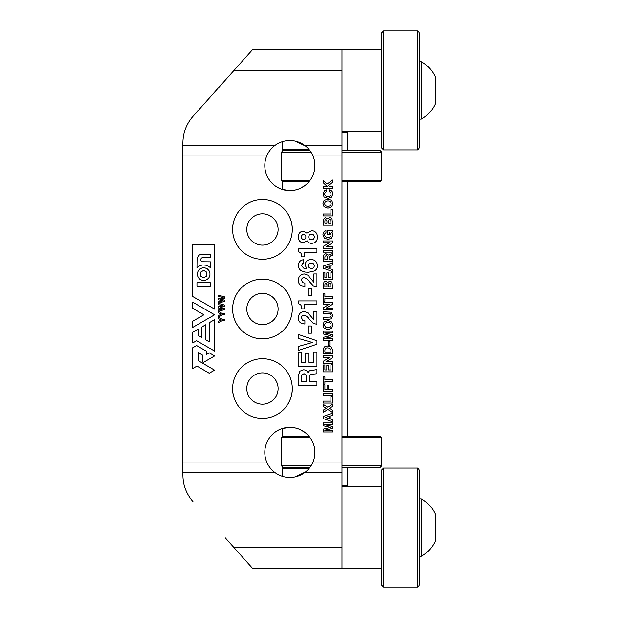 <?xml version="1.0" encoding="UTF-8"?>
<svg xmlns="http://www.w3.org/2000/svg" width="618" height="618" viewBox="0 0 618 618"><rect width="100%" height="100%" fill="white"/><g stroke="black" fill="none" stroke-linecap="round" stroke-linejoin="round"><path stroke-width="0.93" d="M234.848 548.537L233.774 547.339L234.848 548.537M262.441 404.203A15.659 15.659 0 0 0 278.108 388.544A15.659 15.659 0 0 0 262.441 372.886A15.659 15.659 0 0 0 246.783 388.544A15.659 15.659 0 0 0 262.441 404.203M381.762 486.884L341.993 486.884L341.993 568.313L252.499 568.313L233.774 547.339L341.993 547.339L341.993 568.313L381.762 568.313M297.806 476.192L295.28 476.895L305.632 471.889M282.333 476.331L282.333 466.714L282.333 468.722L308.884 468.722L307.996 469.711M289.85 427.378L282.333 428.537L289.85 427.378A25.052 25.052 0 0 1 312.592 462.952C310.715 466.907 308.088 470.12 304.728 472.592C300.286 475.806 295.327 477.444 289.85 477.49C284.365 477.444 279.406 475.806 274.971 472.592C271.626 470.144 269.008 466.93 267.107 462.952A25.052 25.052 0 0 1 289.85 427.378C297.474 427.525 303.824 430.445 308.884 436.146L283.083 436.146L281.514 437.714L281.514 465.902L310.978 465.902M305.57 471.943L295.327 476.88M289.85 477.49L286.018 477.196M281.962 411.109L284.45 408.683L281.962 411.109M292.275 388.637C292.584 399.831 284.72 408.645 284.45 408.683C284.72 408.645 292.584 399.831 292.275 388.637M262.441 418.378A29.826 29.826 0 0 0 292.275 388.544A29.826 29.826 0 0 0 262.441 358.718A29.826 29.826 0 0 0 232.615 388.544A29.826 29.826 0 0 0 262.441 418.378M242.928 411.109L240.441 408.683C240.178 408.645 232.298 399.823 232.615 388.637C232.298 399.823 240.178 408.645 240.441 408.683L242.928 411.109M225.331 80.116L193.001 116.315L234.848 69.463L233.774 70.661L341.993 70.661L341.993 49.687L341.993 131.116L381.762 131.116M262.441 245.114A15.659 15.659 0 0 1 246.783 229.456A15.659 15.659 0 0 1 262.441 213.797A15.659 15.659 0 0 1 278.108 229.456A15.659 15.659 0 0 1 262.441 245.114M233.774 70.661L252.499 49.687L381.762 49.687M289.85 190.622L282.333 189.463L289.85 190.622A25.052 25.052 0 0 0 312.592 155.048C310.715 151.093 308.088 147.88 304.728 145.408C300.286 142.194 295.327 140.556 289.85 140.51C284.365 140.556 279.406 142.194 274.971 145.408C271.626 147.857 269.008 151.07 267.107 155.048A25.052 25.052 0 0 0 289.85 190.622C297.474 190.475 303.824 187.555 308.884 181.854L283.083 181.854L281.514 180.286L310.12 180.286M289.85 140.51L286.095 140.796M297.806 141.808L295.28 141.105L305.632 146.111M282.333 141.669L282.333 151.286L282.333 149.278L308.884 149.278L307.996 148.289M300.34 188.32L305.076 185.462L300.294 188.335M305.57 146.057L295.334 141.12M240.441 209.317L242.928 206.891L240.441 209.317C240.178 209.355 232.298 218.177 232.615 229.363C232.298 218.177 240.178 209.355 240.441 209.317M262.441 259.282A29.826 29.826 0 0 1 232.615 229.456A29.826 29.826 0 0 1 262.441 199.622A29.826 29.826 0 0 1 292.275 229.456A29.826 29.826 0 0 1 262.441 259.282M284.45 209.317L281.962 206.891L284.45 209.317C284.72 209.355 292.584 218.169 292.275 229.363C292.584 218.169 284.72 209.355 284.45 209.317M262.441 279.174A29.826 29.826 0 0 0 232.615 309A29.826 29.826 0 0 0 262.441 338.826A29.826 29.826 0 0 0 292.275 309A29.826 29.826 0 0 0 262.441 279.174M262.441 324.659A15.659 15.659 0 0 1 246.783 309A15.659 15.659 0 0 1 262.441 293.341A15.659 15.659 0 0 1 278.108 309A15.659 15.659 0 0 1 262.441 324.659M323.199 250.22L332.6 250.22L332.6 252.144L323.199 252.144L323.199 250.22M332.6 271.565L323.199 268.204L323.199 266.119L332.6 262.797L332.6 264.813L330.792 265.4L330.792 268.946L332.6 269.541L332.6 271.565M323.199 288.76L323.199 284.187L324.218 281.731L325.686 281.298L327.64 282.449L329.811 281.059L332.005 282.14L332.6 288.76L323.199 288.76M332.6 309.842L323.199 309.842L323.199 307.818L329.386 304.18L323.199 304.18L323.199 302.372L332.6 302.372L332.6 304.311L326.25 308.034L332.6 308.034L332.6 309.842M324.048 321.993L327.895 320.564L331.75 321.993L332.839 325.076L331.75 328.166L327.895 329.595L324.048 328.166L322.959 325.076L324.048 321.993M329.827 345.253L328.143 345.253L328.143 341.646L329.827 341.646L329.827 345.253M332.6 363.322L323.199 363.322L323.199 361.298L329.386 357.66L323.199 357.66L323.199 355.852L332.6 355.852L332.6 357.791L326.25 361.515L332.6 361.515L332.6 363.322M323.199 384.28L323.199 376.818L324.89 376.818L324.89 379.583L332.6 379.583L332.6 381.515L324.89 381.515L324.89 384.28L323.199 384.28M312.414 342.488L298.146 338.37L298.146 334.369L316.941 340.765L316.941 344.226L298.146 350.53L298.146 346.528L312.414 342.488M316.941 311.526L316.941 324.296L313.334 323.438L306.814 316.362L304.203 315.141C302.503 315.242 301.607 316.138 301.522 317.83L302.712 320.248L304.89 320.68L304.89 324.056L301.128 323.191C299.212 322.009 298.301 320.279 298.386 317.984C298.479 314.044 300.448 311.889 304.303 311.526L307.942 312.778L313.805 319.769L313.805 311.526L316.941 311.526M311.395 295.628L308.027 295.628L308.027 288.405L311.395 288.405L311.395 295.628M303.446 259.738L303.446 263.345L302.426 263.701L301.522 265.508L303.523 268.073L306.798 268.652L305.13 265.068C305.454 261.538 307.409 259.684 310.985 259.49C315.049 259.714 317.196 261.823 317.42 265.825C317.405 268.15 316.37 269.865 314.33 270.978L308.591 272.26L305.23 272.082L301.406 270.831C299.452 269.633 298.448 267.895 298.386 265.632C298.448 262.233 300.132 260.263 303.446 259.738M323.199 393.318L332.6 393.318L332.6 395.242L323.199 395.242L323.199 393.318M329.27 408.313L332.6 410.267L332.6 412.53L327.81 409.51L323.199 412.407L323.199 410.151L326.358 408.398L323.199 406.605L323.199 404.334L327.733 407.231L332.6 404.218L332.6 406.466L329.27 408.313M330.591 427.44L323.199 425.748L323.199 422.951L332.6 422.951L332.6 424.751L324.713 424.744L332.6 426.52L332.6 428.421L324.713 430.19L332.6 430.174L332.6 431.982L323.199 431.982L323.199 429.147L330.591 427.44M304.172 252.507L304.172 256.841L301.762 256.841L301.538 254.431L300.611 252.638L298.625 251.789L298.625 248.892L316.941 248.892L316.941 252.507L304.172 252.507M218.602 303.059L218.602 301.746L223.183 300.773L218.602 299.861L218.602 298.479L223.183 297.559L218.602 296.54L218.602 295.226L224.867 296.972L224.867 298.2L219.993 299.166L224.867 300.163L224.867 301.329L218.602 303.059M209.224 322.735L209.224 341.831L205.624 339.753L205.624 324.813L201.63 327.123L201.63 337.443L198.038 335.365L198.038 329.201L192.685 332.283L192.685 342.959L196.594 340.703L214.608 351.086L214.608 319.653L209.224 322.735M192.685 308.328L203.886 314.794L192.685 321.252L192.685 327.424L214.608 314.794L192.685 302.156L192.685 308.328M192.685 244.767L192.685 296.509L214.608 309.116L214.608 244.767L192.685 244.767M214.57 370.167L198.061 360.549L198.092 352.546L202.372 355.026L202.333 361.854L203.345 362.449L214.608 355.953L209.27 352.87L206.342 354.547L206.342 351.163L196.624 345.57L192.685 347.779L192.685 368.544L196.972 366.088L209.208 373.233L214.57 370.167M323.199 225.168L323.199 220.587L324.218 218.131L325.686 217.698L327.64 218.849L329.811 217.459L332.005 218.54L332.6 225.168L323.199 225.168M324.048 200.572L327.895 199.15L331.75 200.572L332.839 203.662L331.75 206.752L327.895 208.181L324.048 206.752L322.959 203.662L324.048 200.572M332.6 188.305L323.199 188.305L323.199 186.381L327.092 186.381L323.199 182.735L323.199 180.255L327.076 184.079L332.6 180.054L332.6 182.41L328.421 185.369L329.456 186.381L332.6 186.381L332.6 188.305M221.329 314.176L218.602 312.94L218.602 311.542L222.426 313.581L224.867 313.581L224.867 314.863L222.233 314.863L218.602 316.903L218.602 315.489L221.329 314.176M304.728 145.408L341.993 145.408L341.993 462.952L312.592 462.952M267.107 462.952L182.897 462.952L182.897 142.812L182.897 145.408L274.971 145.408M298.146 385.246L298.146 376.007L299.946 371.155L303.5 369.827C305.632 369.827 307.123 370.769 307.965 372.662C308.892 370.893 310.398 370.112 312.476 370.313L316.941 369.587L316.941 373.759L312.654 374.168C310.568 374.122 309.595 375.157 309.711 377.25L309.711 381.391L316.941 381.391L316.941 385.246L298.146 385.246M221.329 319.962L218.602 318.726L218.602 317.32L222.426 319.359L224.867 319.359L224.867 320.642L222.233 320.642L218.602 322.689L218.602 321.267L221.329 319.962M331.534 197.026L327.934 198.185L324.126 196.872L322.959 193.967L324.543 190.522L326.335 189.873L326.335 191.796L325.277 192.298L324.643 193.913C325.006 195.597 326.119 196.385 327.973 196.254C329.78 196.354 330.839 195.574 331.148 193.905L330.46 192.306L329.348 191.796L329.348 189.873C331.542 190.305 332.708 191.634 332.839 193.851L331.534 197.026M332.6 215.891L323.199 215.891L323.199 213.967L330.908 213.967L330.908 209.263L332.6 209.263L332.6 215.891M325.972 230.707L325.972 232.631L324.829 233.735L324.643 234.825C324.944 236.663 326.072 237.536 328.027 237.451C329.881 237.505 330.924 236.632 331.148 234.832L329.224 232.414L329.224 234.562L327.54 234.562L327.54 230.707L332.6 230.707L332.6 232.028L331.449 232.152L332.368 233.171L332.839 235.079L331.542 238.139L327.988 239.382L324.334 238.131L322.959 234.817C322.928 232.631 323.932 231.263 325.972 230.707M218.602 311.256L218.602 309.935L223.183 308.961L218.602 308.05L218.602 306.667L223.183 305.748L218.602 304.736L218.602 303.415L224.867 305.161L224.867 306.389L219.993 307.355L224.867 308.351L224.867 309.518L218.602 311.256M317.42 237.103C317.374 240.881 315.504 242.967 311.804 243.353C309.726 243.392 308.15 242.534 307.092 240.788L303.229 242.874C299.969 242.356 298.355 240.394 298.386 236.972C298.339 233.565 299.931 231.595 303.168 231.07L306.852 233.141L311.75 230.584C315.489 231.07 317.374 233.241 317.42 237.103M332.6 421.893L323.199 418.525L323.199 416.447L332.6 413.118L332.6 415.141L330.792 415.721L330.792 419.267L332.6 419.861L332.6 421.893M332.6 403.075L323.199 403.075L323.199 401.144L330.908 401.144L330.908 396.447L332.6 396.447L332.6 403.075M332.6 391.511L323.199 391.511L323.199 384.883L324.89 384.883L324.89 389.579L327.053 389.579L327.053 385.485L328.745 385.485L328.745 389.579L332.6 389.579L332.6 391.511M316.941 273.952L316.941 286.713L313.334 285.856L306.814 278.78L304.203 277.559C302.503 277.66 301.607 278.556 301.522 280.248L302.712 282.665L304.89 283.106L304.89 286.474L301.128 285.616C299.212 284.427 298.301 282.696 298.386 280.402C298.479 276.462 300.448 274.307 304.303 273.952L307.942 275.195L313.805 282.187L313.805 273.952L316.941 273.952M304.172 304.543L304.172 308.876L301.762 308.876L301.538 306.466L300.611 304.674L298.625 303.824L298.625 300.927L316.941 300.927L316.941 304.543L304.172 304.543M311.395 333.21L308.027 333.21L308.027 325.987L311.395 325.987L311.395 333.21M298.146 352.453L301.522 352.453L301.522 362.357L305.377 362.357L305.377 353.264L308.745 353.264L308.745 362.357L313.565 362.357L313.565 351.997L316.941 351.997L316.941 366.211L298.146 366.211L298.146 352.453M323.199 364.999L324.89 364.999L324.89 369.95L326.814 369.95L326.814 365.4L328.498 365.4L328.498 369.95L330.908 369.95L330.908 364.767L332.6 364.767L332.6 371.874L323.199 371.874L323.199 364.999M323.199 353.929L323.407 348.428L324.597 346.829L327.671 345.98L330.846 346.729L332.6 349.881L332.6 353.929L323.199 353.929M330.591 335.659L323.199 333.967L323.199 331.163L332.6 331.163L332.6 332.971L324.713 332.955L332.6 334.732L332.6 336.64L324.713 338.401L332.6 338.394L332.6 340.194L323.199 340.194L323.199 337.366L330.591 335.659M328.977 319.236L323.199 319.236L323.199 317.312L330.367 317.08L331.148 315.504L330.367 313.929L323.199 313.697L323.199 311.773L331.31 312.229L332.839 315.504L331.31 318.78L328.977 319.236M323.199 301.167L323.199 293.704L324.89 293.704L324.89 296.47L332.6 296.47L332.6 298.401L324.89 298.401L324.89 301.167L323.199 301.167M323.199 272.492L324.89 272.492L324.89 277.443L326.814 277.443L326.814 272.893L328.498 272.893L328.498 277.443L330.908 277.443L330.908 272.26L332.6 272.26L332.6 279.367L323.199 279.367L323.199 272.492M323.199 261.422L323.199 256.802L324.102 254.377L325.879 253.712L328.112 255.126L332.6 253.589L332.6 255.682L330.452 255.883L328.985 257.42L328.985 259.49L332.6 259.49L332.6 261.422L323.199 261.422M332.6 248.413L323.199 248.413L323.199 246.381L329.386 242.75L323.199 242.75L323.199 240.943L332.6 240.943L332.6 242.882L326.25 246.605L332.6 246.605L332.6 248.413M182.897 462.952L182.897 475.188L182.897 472.592L274.971 472.592M304.728 472.592L341.993 472.592L341.993 462.952M341.993 472.592L341.993 547.339M341.993 145.408L341.993 70.661M283.083 181.854L282.333 181.854L282.333 181.097L282.333 189.463M193.001 116.315C186.397 123.917 183.028 132.746 182.897 142.812M225.331 537.884L233.774 547.339M283.083 436.146L282.333 436.146L282.333 436.903L282.333 428.537M300.294 429.665L305.076 432.538L300.34 429.68M193.001 501.685C186.397 494.083 183.028 485.254 182.897 475.188M301.522 376.771L301.522 381.391L306.335 381.391L306.041 374.871L304.025 373.681L301.839 374.832L301.522 376.771M327.895 206.257C329.803 206.319 330.885 205.454 331.148 203.654C330.885 201.87 329.796 201.004 327.895 201.074C326.003 201.012 324.913 201.87 324.643 203.654C324.913 205.454 325.995 206.319 327.895 206.257M324.89 221.151L324.89 223.237L326.937 223.237L326.937 220.912L325.887 219.506L325.029 220.023L324.89 221.151M328.621 220.92L328.621 223.237L330.908 223.237L330.761 220L329.688 219.382L328.768 219.985L328.621 220.92M196.957 286.064L210.336 286.064L210.336 282.758L196.957 282.758L196.957 286.064M197.057 258.432L196.957 267.532L199.9 265.586L202.897 264.921L206.536 265.284L210.336 267.532L210.336 261.847L202.325 261.762L201.205 261.151L200.726 259.684L201.213 258.208L202.356 257.598L210.336 257.513L210.336 254.145L200.263 254.516L198.471 255.589L197.057 258.432M197.381 272.87L197.381 275.412L198.347 277.698L200.077 279.429L202.364 280.394L204.944 280.394L207.231 279.429L208.961 277.698L209.919 275.412L209.919 272.832L208.961 270.545L207.231 268.815L204.944 267.857L202.403 267.849L200.101 268.799L198.332 270.576L197.381 272.87M308.745 236.972C308.822 238.757 309.749 239.676 311.526 239.738C313.295 239.668 314.214 238.741 314.292 236.972C314.214 235.195 313.295 234.276 311.526 234.199C309.749 234.261 308.822 235.188 308.745 236.972M301.522 236.964C301.507 238.494 302.233 239.344 303.708 239.498C305.153 239.313 305.864 238.463 305.856 236.964C305.871 235.458 305.153 234.616 303.708 234.438C302.233 234.593 301.507 235.427 301.522 236.964M325.346 417.467L329.1 418.71L329.1 416.262L325.346 417.467M308.776 267.54L311.209 268.652C313.087 268.56 314.106 267.594 314.292 265.755C314.099 264.017 313.11 263.137 311.31 263.106C309.464 263.137 308.452 264.064 308.266 265.871L308.776 267.54M324.89 350.167L324.89 352.005L330.908 352.005L330.908 350.167L329.564 348.212L327.803 347.903C326.01 347.749 325.037 348.506 324.89 350.167M327.895 327.671C329.803 327.733 330.885 326.868 331.148 325.068C330.885 323.284 329.796 322.426 327.895 322.488C326.003 322.426 324.913 323.284 324.643 325.068C324.913 326.868 325.995 327.733 327.895 327.671M324.89 284.751L324.89 286.837L326.937 286.837L326.937 284.504L325.887 283.106L325.029 283.616L324.89 284.751M328.621 284.519L328.621 286.837L330.908 286.837L330.761 283.6L329.688 282.982L328.768 283.577L328.621 284.519M325.346 267.146L329.1 268.382L329.1 265.941L325.346 267.146M324.89 257.181L324.89 259.49L327.293 259.49L327.146 256.238L326.142 255.643L325.045 256.215L324.89 257.181M203.654 270.383L200.417 272.252L200.417 275.991L203.654 277.861L206.883 275.991L206.883 272.252L203.654 270.383M341.993 485.315L347.254 485.315L347.254 467.471M341.993 132.685L347.254 132.685L347.254 150.529M383.647 30.9L383.647 149.904L417.467 149.904L417.467 30.9L383.647 30.9L381.762 32.777L381.762 148.026L383.647 149.904M417.467 149.904L419.344 148.026L419.344 32.777L417.467 30.9M383.647 468.096L383.647 587.1L417.467 587.1L417.467 468.096L383.647 468.096L381.762 469.974L381.762 585.223L383.647 587.1M417.467 587.1L419.344 585.223L419.344 469.974L417.467 468.096M421.306 61.684A32.854 32.854 0 0 1 435.103 76.485L435.103 104.326A32.854 32.854 0 0 1 421.306 119.119L421.306 61.684L419.344 61.684M419.344 119.119L421.306 119.119M435.103 100.348L435.103 80.464M341.993 436.146L380.17 436.146L381.731 437.714L341.993 437.714M310.12 437.714L281.514 437.714M341.993 465.902L381.731 465.902L381.731 437.714M341.993 467.471L380.17 467.471L381.731 465.902M281.514 465.902L283.083 467.471L309.888 467.471M421.306 498.88A32.854 32.854 0 0 1 435.103 513.674L435.103 541.515A32.854 32.854 0 0 1 421.306 556.316L421.306 498.88L419.344 498.88M419.344 556.316L421.306 556.316M435.103 537.536L435.103 517.652M341.993 150.529L380.17 150.529L381.731 152.098L341.993 152.098M310.978 152.098L281.514 152.098L281.514 180.286M341.993 180.286L381.731 180.286L381.731 152.098M341.993 181.854L380.17 181.854L381.731 180.286M309.888 150.529L283.083 150.529L281.514 152.098M341.993 155.048L312.592 155.048M267.107 155.048L182.897 155.048M347.254 436.146L347.254 181.854"/></g></svg>
